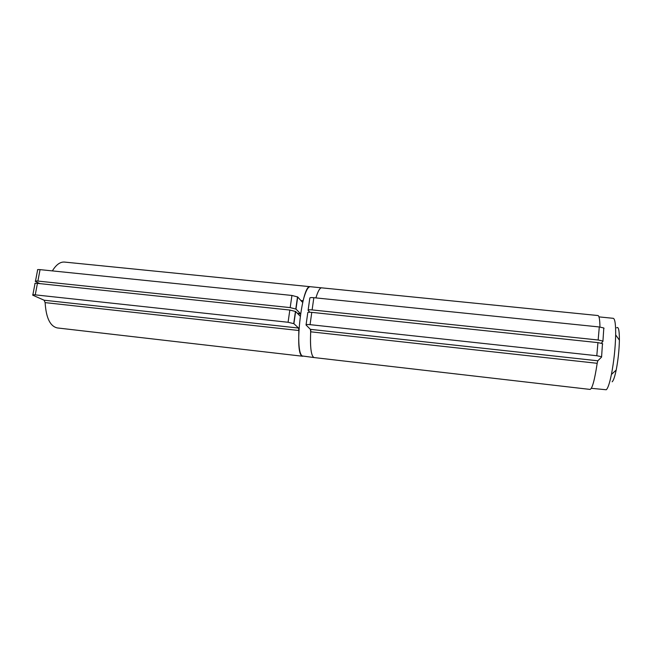 <?xml version="1.0" encoding="UTF-8"?>
<svg xmlns="http://www.w3.org/2000/svg" width="652" height="652" viewBox="0 0 652 652"><rect width="100%" height="100%" fill="white"/><g stroke="black" fill="none" stroke-linecap="round" stroke-linejoin="round"><path stroke-width="0.98" d="M598.96 316.88L613.279 318.323C614.958 318.828 615.757 324.354 615.667 334.892C615.333 348.225 613.915 361.412 611.421 374.46C609.587 383.343 607.868 388.445 606.246 389.757L591.331 388.315M616.645 327.817C618.487 326.244 619.408 330.36 619.392 340.157C619.164 350.238 618.096 360.197 616.189 370.059C614.779 376.799 613.434 380.711 612.146 381.787M310.067 324.655L311.778 312.365L597.941 342.618L596.8 355.731L310.067 324.655C307.141 324.386 305.804 324.5 306.049 325.006L310.409 329.35L310.67 331.803C310.034 347.834 311.2 356.424 314.15 357.573L313.384 357.231C310.808 354.272 309.953 344.998 310.817 329.399M314.117 357.573L301.933 355.91C294.003 352.129 302.251 283.628 310.213 286.701L321.623 287.842C319.839 287.817 317.931 291.175 315.902 297.907C317.931 291.175 319.839 287.817 321.623 287.842L321.672 287.85M599.954 327.035C599.84 319.651 599.172 315.812 597.966 315.535L321.623 287.842M314.15 357.573L590.044 389.415C592.244 388.812 594.624 380.108 597.183 363.303L597.811 360.792L601.576 357.092L602.472 343.612L597.941 342.618M311.778 312.365C308.861 312.112 307.524 312.259 307.76 312.797L306.09 324.704M596.8 355.731L601.348 356.701M602.692 344.036L602.472 343.612M601.307 343.188L602.913 341.428L603.809 327.98L599.294 326.962L598.161 340.002L602.692 340.996M309.806 312.235L308.103 310.368C307.866 309.814 309.211 309.659 312.121 309.912L313.832 297.695C310.914 297.459 309.578 297.63 309.806 298.225L308.151 310.026M312.121 309.912L598.161 340.002M313.832 297.695L599.294 326.962M604.029 328.445L603.809 327.98M300.531 313.767L295.984 309.089L297.703 296.978L302.251 302.039L303.074 300.751C305.519 291.436 307.899 286.75 310.213 286.701L64.409 262.063C60.155 261.786 56.137 264.728 52.356 270.898M288.078 322.267L35.241 294.859C33.081 294.655 32.266 294.769 32.787 295.193L44.124 300.222L45.127 302.618C46.072 317.891 50.147 326.334 57.343 327.94L302.756 356.261C299.602 355.087 298.306 346.497 298.869 330.507L298.567 328.054L293.897 323.685L295.633 311.517L289.83 310.042L288.078 322.267L293.897 323.685M35.241 294.859L37.441 283.367C35.281 283.164 34.458 283.294 34.98 283.759L32.861 294.81M37.441 283.367L289.83 310.042M295.633 311.517L300.197 316.155M39.878 283.62L35.42 281.477C34.898 281.012 35.721 280.873 37.881 281.069L40.065 269.635C37.906 269.447 37.091 269.602 37.596 270.091L35.501 281.053M37.881 281.069L290.181 307.605L295.984 309.089M40.065 269.635L291.933 295.454L290.181 307.605M297.703 296.978L291.933 295.454M310.67 331.803L597.183 363.303M597.811 360.792L310.409 329.35M303.074 300.751L300.89 300.523M45.127 302.618L298.869 330.507M298.567 328.054L44.124 300.222M300.417 313.661L297.434 313.343M619.392 340.157L615.667 334.892M616.189 370.059L611.421 374.46M293.726 323.563L295.462 311.379M295.804 308.95L297.532 296.839M297.703 313.612L300.515 313.914"/></g></svg>
